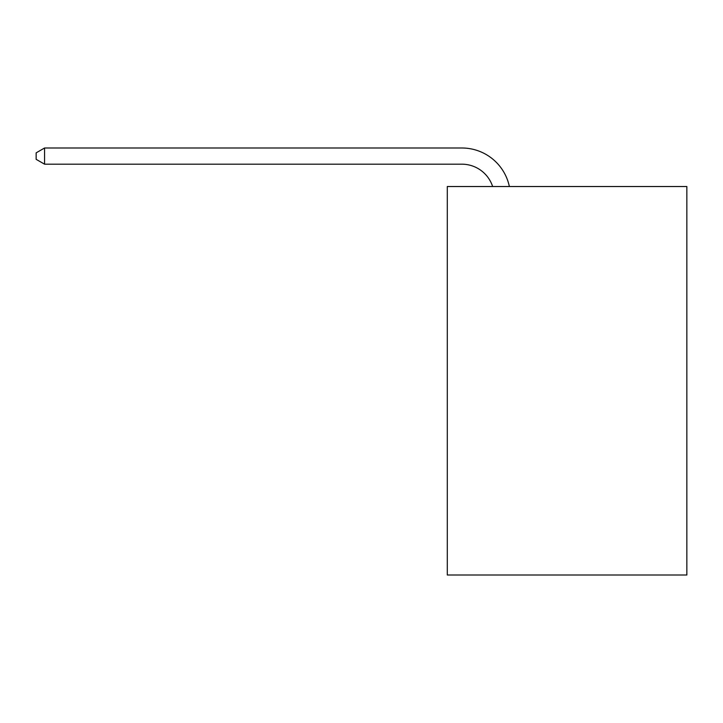 <?xml version="1.0" encoding="UTF-8"?>
<svg xmlns="http://www.w3.org/2000/svg" width="723" height="723" viewBox="0 0 723 723"><rect width="100%" height="100%" fill="white"/><g stroke="black" fill="none" stroke-linecap="round" stroke-linejoin="round"><path stroke-width="1.08" d="M686.85 186.525L686.85 575.002L447.293 575.002L447.293 186.525L686.85 186.525M492.634 186.525A32.372 32.372 -40.7 0 0 461.852 164.184L44.564 164.184L36.15 159.331L36.15 152.851L44.564 147.998L461.852 147.998A48.558 48.558 139.3 0 1 509.372 186.525M44.564 147.998L44.564 164.184"/></g></svg>
